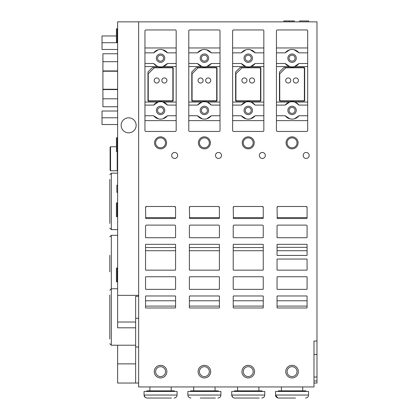 <?xml version="1.0" encoding="UTF-8"?>
<svg xmlns="http://www.w3.org/2000/svg" width="419" height="419" viewBox="0 0 419 419"><rect width="100%" height="100%" fill="white"/><g stroke="black" fill="none" stroke-linecap="round" stroke-linejoin="round"><path stroke-width="0.63" d="M278.457 398.05L287.89 398.05M295.453 398.05L281.107 398.05M278.556 398.05C276.524 397.647 275.524 396.646 275.55 395.049L308.578 395.049L308.578 391.446L275.55 391.446L275.55 395.049L277.813 397.956M306.357 391.446L305.76 390.843L278.373 390.843L277.771 391.446M281.406 386.941L281.406 390.843M302.722 386.941L302.722 390.843M259.188 398.05L244.843 398.05M252.406 398.05L234.719 398.05L252.406 398.05M234.719 398.05C232.896 397.872 231.896 396.872 231.717 395.049L264.745 395.049L264.745 391.446L231.717 391.446L231.717 395.049L232.744 397.306M262.524 391.446L261.922 390.843L234.54 390.843L233.938 391.446M237.573 386.941L237.573 390.843M258.89 386.941L258.89 390.843M207.782 398.05L215.356 398.05M208.573 398.05L200.219 398.05M187.885 391.446L187.885 395.049C187.916 396.714 188.917 397.72 190.886 398.05C188.869 397.662 187.869 396.662 187.885 395.049L220.907 395.049C220.729 396.872 219.729 397.872 217.906 398.05C219.729 397.872 220.729 396.872 220.907 395.049L220.907 391.446L187.885 391.446M218.687 391.446L218.09 390.843L190.703 390.843L190.106 391.446M193.735 386.941L193.735 390.843M215.057 386.941L215.057 390.843M157.172 398.05L171.518 398.05L157.172 398.05M164.735 398.05L147.048 398.05L164.735 398.05M146.65 398.024L147.048 398.05C145.225 397.872 144.225 396.872 144.047 395.049L177.075 395.049L177.075 391.446L144.047 391.446L144.047 395.049L145.094 397.322M174.854 391.446L174.252 390.843L146.87 390.843L146.268 391.446M149.902 386.941L149.902 390.843M171.219 386.941L171.219 390.843M117.629 106.745L102.917 106.745L102.917 53.752L117.629 53.752M102.917 61.693L117.629 61.693M102.917 70.926L117.629 70.926M102.917 71.24L117.629 71.24M102.917 89.252L117.629 89.252M102.917 89.572L117.629 89.572M102.917 98.8L117.629 98.8M117.629 124.532L102.016 124.532L102.016 111.019L117.629 111.019M102.016 117.776L117.629 117.776M117.629 49.473L102.016 49.473L102.016 35.961L116.43 35.961M102.016 42.717L117.629 42.717M135.641 327.81L117.629 327.81L117.629 21.851L316.984 21.851L316.984 383.039L313.983 383.039M135.641 363.875L117.629 363.875L117.629 383.039L135.641 383.039L135.641 296.317L138.642 296.317L138.642 295.353L117.629 295.353M117.629 363.875L117.629 345.209M297.019 142.848A4.955 4.955 0 0 1 292.064 147.802A4.955 4.955 0 0 1 287.109 142.848A4.955 4.955 0 0 1 292.064 137.893A4.955 4.955 0 0 1 297.019 142.848M298.071 142.848A6.002 6.002 0 0 1 292.064 148.85A6.002 6.002 0 0 1 286.062 142.848A6.002 6.002 0 0 1 292.064 136.84A6.002 6.002 0 0 1 298.071 142.848M221.51 155.459A3.001 3.001 0 0 0 218.509 152.453A3.001 3.001 0 0 0 215.502 155.459A3.001 3.001 0 0 0 218.509 158.461A3.001 3.001 0 0 0 221.51 155.459M265.342 155.459A3.001 3.001 0 0 0 262.341 152.453A3.001 3.001 0 0 0 259.34 155.459A3.001 3.001 0 0 0 262.341 158.461A3.001 3.001 0 0 0 265.342 155.459M309.18 155.459A3.001 3.001 0 0 0 306.179 152.453A3.001 3.001 0 0 0 303.173 155.459A3.001 3.001 0 0 0 306.179 158.461A3.001 3.001 0 0 0 309.18 155.459M177.677 155.459A3.001 3.001 0 0 0 174.671 152.453A3.001 3.001 0 0 0 171.67 155.459A3.001 3.001 0 0 0 174.671 158.461A3.001 3.001 0 0 0 177.677 155.459M154.559 142.848A6.002 6.002 0 0 1 160.561 136.84A6.002 6.002 0 0 1 166.568 142.848A6.002 6.002 0 0 1 160.561 148.85A6.002 6.002 0 0 1 154.559 142.848M198.391 142.848A6.002 6.002 0 0 1 204.393 136.84A6.002 6.002 0 0 1 210.401 142.848A6.002 6.002 0 0 1 204.393 148.85A6.002 6.002 0 0 1 198.391 142.848M242.224 142.848A6.002 6.002 0 0 1 248.231 136.84A6.002 6.002 0 0 1 254.233 142.848A6.002 6.002 0 0 1 248.231 148.85A6.002 6.002 0 0 1 242.224 142.848M316.984 341.014L313.983 341.014L313.983 386.941L138.642 386.941L138.642 296.317M154.255 371.627A6.306 6.306 0 0 1 160.561 365.326A6.306 6.306 0 0 1 166.867 371.627A6.306 6.306 0 0 1 160.561 377.933A6.306 6.306 0 0 1 154.255 371.627M198.093 371.627A6.306 6.306 0 0 1 204.393 365.326A6.306 6.306 0 0 1 210.699 371.627A6.306 6.306 0 0 1 204.393 377.933A6.306 6.306 0 0 1 198.093 371.627M241.925 371.627A6.306 6.306 0 0 1 248.231 365.326A6.306 6.306 0 0 1 254.537 371.627A6.306 6.306 0 0 1 248.231 377.933A6.306 6.306 0 0 1 241.925 371.627M285.763 371.627A6.306 6.306 0 0 1 292.064 365.326A6.306 6.306 0 0 1 298.37 371.627A6.306 6.306 0 0 1 292.064 377.933A6.306 6.306 0 0 1 285.763 371.627M175.273 29.959L145.849 29.959A0.901 0.901 0 0 0 144.948 30.859L144.948 130.539A0.901 0.901 0 0 0 145.849 131.44L175.273 131.44A0.901 0.901 0 0 0 176.174 130.539L176.174 30.859A0.901 0.901 0 0 0 175.273 29.959M219.106 29.959L189.687 29.959A0.901 0.901 0 0 0 188.786 30.859L188.786 130.539A0.901 0.901 0 0 0 189.687 131.44L219.106 131.44A0.901 0.901 0 0 0 220.006 130.539L220.006 30.859A0.901 0.901 0 0 0 219.106 29.959M262.943 29.959L233.519 29.959A0.901 0.901 0 0 0 232.618 30.859L232.618 130.539A0.901 0.901 0 0 0 233.519 131.44L262.943 131.44A0.901 0.901 0 0 0 263.844 130.539L263.844 30.859A0.901 0.901 0 0 0 262.943 29.959M306.776 29.959L277.352 29.959A0.901 0.901 0 0 0 276.451 30.859L276.451 130.539A0.901 0.901 0 0 0 277.352 131.44L306.776 131.44A0.901 0.901 0 0 0 307.677 130.539L307.677 30.859A0.901 0.901 0 0 0 306.776 29.959M219.106 295.971L189.687 295.971A0.299 0.299 0 0 0 189.383 296.27L189.383 307.677A0.299 0.299 0 0 0 189.687 307.981L219.106 307.981A0.299 0.299 0 0 0 219.409 307.677L219.409 296.27A0.299 0.299 0 0 0 219.106 295.971M262.943 295.971L233.519 295.971A0.299 0.299 0 0 0 233.221 296.27L233.221 307.677A0.299 0.299 0 0 0 233.519 307.981L262.943 307.981A0.299 0.299 0 0 0 263.242 307.677L263.242 296.27A0.299 0.299 0 0 0 262.943 295.971M306.776 295.971L277.352 295.971A0.299 0.299 0 0 0 277.053 296.27L277.053 307.677A0.299 0.299 0 0 0 277.352 307.981L306.776 307.981A0.299 0.299 0 0 0 307.08 307.677L307.08 296.27A0.299 0.299 0 0 0 306.776 295.971M175.273 295.971L145.849 295.971A0.299 0.299 0 0 0 145.55 296.27L145.55 307.677A0.299 0.299 0 0 0 145.849 307.981L175.273 307.981A0.299 0.299 0 0 0 175.571 307.677L175.571 296.27A0.299 0.299 0 0 0 175.273 295.971M219.106 276.755L189.687 276.755A0.299 0.299 0 0 0 189.383 277.053L189.383 289.063A0.299 0.299 0 0 0 189.687 289.361L219.106 289.361A0.299 0.299 0 0 0 219.409 289.063L219.409 277.053A0.299 0.299 0 0 0 219.106 276.755M262.943 276.755L233.519 276.755A0.299 0.299 0 0 0 233.221 277.053L233.221 289.063A0.299 0.299 0 0 0 233.519 289.361L262.943 289.361A0.299 0.299 0 0 0 263.242 289.063L263.242 277.053A0.299 0.299 0 0 0 262.943 276.755M306.776 276.755L277.352 276.755A0.299 0.299 0 0 0 277.053 277.053L277.053 289.063A0.299 0.299 0 0 0 277.352 289.361L306.776 289.361A0.299 0.299 0 0 0 307.08 289.063L307.08 277.053A0.299 0.299 0 0 0 306.776 276.755M175.273 276.755L145.849 276.755A0.299 0.299 0 0 0 145.55 277.053L145.55 289.063A0.299 0.299 0 0 0 145.849 289.361L175.273 289.361A0.299 0.299 0 0 0 175.571 289.063L175.571 277.053A0.299 0.299 0 0 0 175.273 276.755M306.776 259.042L277.352 259.042A0.299 0.299 0 0 0 277.053 259.34L277.053 269.846A0.299 0.299 0 0 0 277.352 270.15L306.776 270.15A0.299 0.299 0 0 0 307.08 269.846L307.08 259.34A0.299 0.299 0 0 0 306.776 259.042L307.08 259.34M306.776 244.329L277.352 244.329A0.299 0.299 0 0 0 277.053 244.628L277.053 255.134A0.299 0.299 0 0 0 277.352 255.438L306.776 255.438A0.299 0.299 0 0 0 307.08 255.134L307.08 244.628A0.299 0.299 0 0 0 306.776 244.329M219.106 244.329L189.687 244.329A0.299 0.299 0 0 0 189.383 244.628L189.383 269.846A0.299 0.299 0 0 0 189.687 270.15L219.106 270.15A0.299 0.299 0 0 0 219.409 269.846L219.409 244.628A0.299 0.299 0 0 0 219.106 244.329M262.943 244.329L233.519 244.329A0.299 0.299 0 0 0 233.221 244.628L233.221 269.846A0.299 0.299 0 0 0 233.519 270.15L262.943 270.15A0.299 0.299 0 0 0 263.242 269.846L263.242 244.628A0.299 0.299 0 0 0 262.943 244.329M175.273 244.329L145.849 244.329A0.299 0.299 0 0 0 145.55 244.628L145.55 269.846A0.299 0.299 0 0 0 145.849 270.15L175.273 270.15A0.299 0.299 0 0 0 175.571 269.846L175.571 244.628A0.299 0.299 0 0 0 175.273 244.329M218.509 225.113L190.284 225.113A0.901 0.901 0 0 0 189.383 226.014L189.383 237.421A0.299 0.299 0 0 0 189.687 237.725L219.106 237.725A0.299 0.299 0 0 0 219.409 237.421L219.409 226.014A0.901 0.901 0 0 0 218.509 225.113M262.341 225.113L234.121 225.113A0.901 0.901 0 0 0 233.221 226.014L233.221 237.421A0.299 0.299 0 0 0 233.519 237.725L262.943 237.725A0.299 0.299 0 0 0 263.242 237.421L263.242 226.014A0.901 0.901 0 0 0 262.341 225.113M306.179 225.113L277.954 225.113A0.901 0.901 0 0 0 277.053 226.014L277.053 237.421A0.299 0.299 0 0 0 277.352 237.725L306.776 237.725A0.299 0.299 0 0 0 307.08 237.421L307.08 226.014A0.901 0.901 0 0 0 306.179 225.113M174.671 225.113L146.451 225.113A0.901 0.901 0 0 0 145.55 226.014L145.55 237.421A0.299 0.299 0 0 0 145.849 237.725L175.273 237.725A0.299 0.299 0 0 0 175.571 237.421L175.571 226.014A0.901 0.901 0 0 0 174.671 225.113M218.509 206.499L190.284 206.499A0.901 0.901 0 0 0 189.383 207.4L189.598 218.509L219.106 218.509L219.409 218.205L219.409 207.4A0.901 0.901 0 0 0 218.509 206.499L219.409 207.4M262.341 206.499L234.121 206.499A0.901 0.901 0 0 0 233.221 207.4L233.43 218.509L262.943 218.509L263.242 218.205L263.242 207.4A0.901 0.901 0 0 0 262.341 206.499L263.242 207.4M306.179 206.499L277.954 206.499A0.901 0.901 0 0 0 277.053 207.4L277.268 218.509L306.776 218.509L307.08 218.205L307.08 207.4A0.901 0.901 0 0 0 306.179 206.499L307.08 207.4M174.671 206.499L146.451 206.499A0.901 0.901 0 0 0 145.55 207.4L145.76 218.509L175.273 218.509L175.571 218.205L175.571 207.4A0.901 0.901 0 0 0 174.671 206.499L175.571 207.4M145.55 207.4L146.451 206.499M145.55 217.608L175.571 217.608M277.053 217.608L307.08 217.608M233.221 217.608L263.242 217.608M189.383 217.608L219.409 217.608M277.053 207.4L277.954 206.499M189.383 207.4L190.284 206.499M233.221 207.4L234.121 206.499M109.82 193.138L109.82 209.652M109.82 223.4L109.82 179.39M117.629 173.173L111.323 173.173L111.323 229.617L117.629 229.617M175.571 247.556L145.55 247.556M307.08 255.134L306.776 255.438M277.352 255.438L277.053 255.134M307.08 269.846L306.776 270.15M277.352 270.15L277.053 269.846M277.053 259.34L277.352 259.042M263.242 269.846L262.943 270.15M233.519 270.15L233.221 269.846M263.242 247.556L233.221 247.556M219.409 269.846L219.106 270.15M189.687 270.15L189.383 269.846M219.409 247.556L189.383 247.556M175.571 269.846L175.273 270.15M145.849 270.15L145.55 269.846M307.08 247.33L277.053 247.33M307.08 250.709L277.053 250.709M263.242 250.709L233.221 250.709M219.409 250.709L189.383 250.709M175.571 250.709L145.55 250.709M109.82 255.286L109.82 271.8M117.629 288.764L111.323 288.764L111.323 235.321L117.629 235.321M175.571 300.774L145.55 300.774M219.409 300.774L189.383 300.774M263.242 300.774L233.221 300.774M307.08 300.774L277.053 300.774M307.08 306.095L277.053 306.095M263.242 306.095L233.221 306.095M219.409 306.095L189.383 306.095M175.571 306.095L145.55 306.095M109.82 294.981L109.82 338.992L109.82 294.981M109.82 308.73L109.82 325.244M109.82 290.262L111.323 288.764L111.323 345.209L135.641 345.209M136.144 125.328A7.505 7.505 0 0 0 128.638 117.823A7.505 7.505 0 0 0 121.133 125.328A7.505 7.505 0 0 0 128.638 132.833A7.505 7.505 0 0 0 136.144 125.328M138.642 21.851L138.642 295.353M135.641 383.039L138.642 383.039M297.019 371.627A4.955 4.955 0 0 1 292.064 376.581A4.955 4.955 0 0 1 287.109 371.627A4.955 4.955 0 0 1 292.064 366.677A4.955 4.955 0 0 1 297.019 371.627M253.186 371.627A4.955 4.955 0 0 1 248.231 376.581A4.955 4.955 0 0 1 243.277 371.627A4.955 4.955 0 0 1 248.231 366.677A4.955 4.955 0 0 1 253.186 371.627M209.348 371.627A4.955 4.955 0 0 1 204.393 376.581A4.955 4.955 0 0 1 199.444 371.627A4.955 4.955 0 0 1 204.393 366.677A4.955 4.955 0 0 1 209.348 371.627M165.515 371.627A4.955 4.955 0 0 1 160.561 376.581A4.955 4.955 0 0 1 155.606 371.627A4.955 4.955 0 0 1 160.561 366.677A4.955 4.955 0 0 1 165.515 371.627M313.983 377.021L316.984 377.021M313.983 380.986L316.984 380.986M294.295 21.851L294.295 20.95L292.169 20.95L292.169 21.851M292.169 20.95L289.136 20.95L289.136 21.851M289.136 20.95L285.999 20.95L285.999 21.851M285.999 20.95L283.81 20.95L283.81 21.851M308.646 21.851L308.646 20.95L299.637 20.95L299.637 21.851M307.08 307.677L306.776 307.981M277.352 307.981L277.053 307.677L277.352 307.981M263.242 307.677L262.943 307.981M233.519 307.981L233.221 307.677L233.519 307.981M219.409 307.677L219.106 307.981M189.687 307.981L189.383 307.677L189.687 307.981M175.571 307.677L175.273 307.981M145.849 307.981L145.55 307.677L145.849 307.981M276.451 47.97L307.677 47.97L276.451 47.97M276.451 52.852L285.182 52.852L289.707 49.798M294.128 49.72L298.951 52.852L307.677 52.852M298.951 52.852A8.705 8.705 0 0 0 285.182 52.852M276.451 63.51L285.182 63.51A8.705 8.705 0 0 0 298.951 63.51L307.677 63.51M293.363 62.18A4.206 4.206 0 0 1 288.068 59.477A4.206 4.206 0 0 1 290.765 54.182A4.206 4.206 0 0 1 296.065 56.879A4.206 4.206 0 0 1 293.363 62.18M295.07 58.178A3.001 3.001 0 0 0 291.137 55.324A3.001 3.001 0 0 0 289.063 58.178A3.001 3.001 0 0 0 292.991 61.033A3.001 3.001 0 0 0 295.07 58.178M298.951 63.51L294.442 66.558L307.677 66.558M276.451 102.042L289.691 102.042L285.182 105.09A8.705 8.705 0 0 1 298.951 105.09L307.677 105.09M294.442 102.042L307.677 102.042M276.451 66.558L289.691 66.558L285.182 63.51M304.676 68.088A0.602 0.602 0 0 0 304.074 67.485L284.208 67.485A0.602 0.602 0 0 0 283.783 67.663L279.457 71.989L279.457 100.513A0.602 0.602 0 0 0 280.054 101.115L304.074 101.115A0.602 0.602 0 0 0 304.676 100.513L304.676 68.088M286.135 67.789A0.901 0.901 0 0 0 285.496 68.051L280.018 73.529A0.901 0.901 0 0 0 279.756 74.163L279.756 99.911A0.901 0.901 0 0 0 280.657 100.811L303.476 100.811A0.901 0.901 0 0 0 304.377 99.911L304.377 68.69A0.901 0.901 0 0 0 303.476 67.789L286.135 67.789M285.7 80.49A2.551 2.551 0 0 1 288.251 77.934A2.551 2.551 0 0 1 290.802 80.49A2.551 2.551 0 0 1 288.251 83.041A2.551 2.551 0 0 1 285.7 80.49M293.326 80.49A2.551 2.551 0 0 1 295.877 77.934A2.551 2.551 0 0 1 298.433 80.49A2.551 2.551 0 0 1 295.877 83.041A2.551 2.551 0 0 1 293.326 80.49M295.332 102.351L298.951 105.09M276.451 105.09L285.182 105.09M276.451 115.749L285.182 115.749A8.705 8.705 0 0 0 298.951 115.749L307.677 115.749M293.363 114.418A4.206 4.206 0 0 1 288.068 111.721A4.206 4.206 0 0 1 290.765 106.426A4.206 4.206 0 0 1 296.065 109.123A4.206 4.206 0 0 1 293.363 114.418M295.07 110.422A3.001 3.001 0 0 0 291.137 107.568A3.001 3.001 0 0 0 289.063 110.422A3.001 3.001 0 0 0 292.991 113.277A3.001 3.001 0 0 0 295.07 110.422M298.951 115.749L294.426 118.802M290 118.881L285.182 115.749M276.451 120.63L307.677 120.63M232.618 47.97L263.844 47.97M232.618 52.852L241.344 52.852L245.869 49.798M250.295 49.72L255.119 52.852L263.844 52.852M255.119 52.852A8.705 8.705 0 0 0 241.344 52.852M232.618 63.51L241.344 63.51A8.705 8.705 0 0 0 255.119 63.51L263.844 63.51M249.53 62.18A4.206 4.206 0 0 1 244.235 59.477A4.206 4.206 0 0 1 246.932 54.182A4.206 4.206 0 0 1 252.228 56.879A4.206 4.206 0 0 1 249.53 62.18M251.232 58.178A3.001 3.001 0 0 0 247.304 55.324A3.001 3.001 0 0 0 245.23 58.178A3.001 3.001 0 0 0 249.158 61.033A3.001 3.001 0 0 0 251.232 58.178M255.119 63.51L250.604 66.558L263.844 66.558M232.618 102.042L245.853 102.042L241.344 105.09A8.705 8.705 0 0 1 255.119 105.09L263.844 105.09M250.604 102.042L263.844 102.042M232.618 66.558L245.853 66.558L241.344 63.51M260.843 68.088A0.602 0.602 0 0 0 260.241 67.485L240.375 67.485A0.602 0.602 0 0 0 239.951 67.663L235.619 71.989L235.619 100.513A0.602 0.602 0 0 0 236.222 101.115L260.241 101.115A0.602 0.602 0 0 0 260.843 100.513L260.843 68.088M242.297 67.789A0.901 0.901 0 0 0 241.663 68.051L236.185 73.529A0.901 0.901 0 0 0 235.923 74.163L235.923 99.911A0.901 0.901 0 0 0 236.824 100.811L259.639 100.811A0.901 0.901 0 0 0 260.539 99.911L260.539 68.69A0.901 0.901 0 0 0 259.639 67.789L242.297 67.789M241.863 80.49A2.551 2.551 0 0 1 244.418 77.934A2.551 2.551 0 0 1 246.969 80.49A2.551 2.551 0 0 1 244.418 83.041A2.551 2.551 0 0 1 241.863 80.49M249.494 80.49A2.551 2.551 0 0 1 252.044 77.934A2.551 2.551 0 0 1 254.595 80.49A2.551 2.551 0 0 1 252.044 83.041A2.551 2.551 0 0 1 249.494 80.49M251.5 102.351L255.119 105.09M232.618 105.09L241.344 105.09M232.618 115.749L241.344 115.749A8.705 8.705 0 0 0 255.119 115.749L263.844 115.749M249.53 114.418A4.206 4.206 0 0 1 244.235 111.721A4.206 4.206 0 0 1 246.932 106.426A4.206 4.206 0 0 1 252.228 109.123A4.206 4.206 0 0 1 249.53 114.418M251.232 110.422A3.001 3.001 0 0 0 247.304 107.568A3.001 3.001 0 0 0 245.23 110.422A3.001 3.001 0 0 0 249.158 113.277A3.001 3.001 0 0 0 251.232 110.422M255.119 115.749L250.593 118.802M246.168 118.881L241.344 115.749M232.618 120.63L263.844 120.63M188.786 47.97L220.006 47.97M188.786 52.852L197.511 52.852L202.037 49.798M206.457 49.72L211.281 52.852L220.006 52.852M211.281 52.852A8.705 8.705 0 0 0 197.511 52.852M188.786 63.51L197.511 63.51A8.705 8.705 0 0 0 211.281 63.51L220.006 63.51M205.692 62.18A4.206 4.206 0 0 1 200.397 59.477A4.206 4.206 0 0 1 203.095 54.182A4.206 4.206 0 0 1 208.395 56.879A4.206 4.206 0 0 1 205.692 62.18M207.4 58.178A3.001 3.001 0 0 0 203.466 55.324A3.001 3.001 0 0 0 201.392 58.178A3.001 3.001 0 0 0 205.326 61.033A3.001 3.001 0 0 0 207.4 58.178M211.281 63.51L206.771 66.558L220.006 66.558M188.786 102.042L202.021 102.042L197.511 105.09A8.705 8.705 0 0 1 211.281 105.09L220.006 105.09M206.771 102.042L220.006 102.042M188.786 66.558L202.021 66.558L197.511 63.51M217.005 68.088A0.602 0.602 0 0 0 216.403 67.485L196.537 67.485A0.602 0.602 0 0 0 196.113 67.663L191.787 71.989L191.787 100.513A0.602 0.602 0 0 0 192.384 101.115L216.403 101.115A0.602 0.602 0 0 0 217.005 100.513L217.005 68.088M198.465 67.789A0.901 0.901 0 0 0 197.826 68.051L192.352 73.529A0.901 0.901 0 0 0 192.085 74.163L192.085 99.911A0.901 0.901 0 0 0 192.986 100.811L215.806 100.811A0.901 0.901 0 0 0 216.707 99.911L216.707 68.69A0.901 0.901 0 0 0 215.806 67.789L198.465 67.789M198.03 80.49A2.551 2.551 0 0 1 200.581 77.934A2.551 2.551 0 0 1 203.131 80.49A2.551 2.551 0 0 1 200.581 83.041A2.551 2.551 0 0 1 198.03 80.49M205.656 80.49A2.551 2.551 0 0 1 208.212 77.934A2.551 2.551 0 0 1 210.762 80.49A2.551 2.551 0 0 1 208.212 83.041A2.551 2.551 0 0 1 205.656 80.49M207.662 102.351L211.281 105.09M188.786 105.09L197.511 105.09M188.786 115.749L197.511 115.749A8.705 8.705 0 0 0 211.281 115.749L220.006 115.749M205.692 114.418A4.206 4.206 0 0 1 200.397 111.721A4.206 4.206 0 0 1 203.095 106.426A4.206 4.206 0 0 1 208.395 109.123A4.206 4.206 0 0 1 205.692 114.418M207.4 110.422A3.001 3.001 0 0 0 203.466 107.568A3.001 3.001 0 0 0 201.392 110.422A3.001 3.001 0 0 0 205.326 113.277A3.001 3.001 0 0 0 207.4 110.422M211.281 115.749L206.756 118.802M202.335 118.881L197.511 115.749M188.786 120.63L220.006 120.63M144.948 47.97L176.174 47.97L144.948 47.97M144.948 52.852L153.673 52.852L158.199 49.798M162.624 49.72L167.448 52.852L176.174 52.852M167.448 52.852A8.705 8.705 0 0 0 153.673 52.852M144.948 63.51L153.673 63.51A8.705 8.705 0 0 0 167.448 63.51L176.174 63.51M161.86 62.18A4.206 4.206 0 0 1 156.565 59.477A4.206 4.206 0 0 1 159.262 54.182A4.206 4.206 0 0 1 164.557 56.879A4.206 4.206 0 0 1 161.86 62.18M163.562 58.178A3.001 3.001 0 0 0 159.634 55.324A3.001 3.001 0 0 0 157.56 58.178A3.001 3.001 0 0 0 161.488 61.033A3.001 3.001 0 0 0 163.562 58.178M167.448 63.51L162.939 66.558L176.174 66.558M144.948 102.042L158.188 102.042L153.673 105.09A8.705 8.705 0 0 1 167.448 105.09L176.174 105.09M167.448 105.09L162.939 102.042L176.174 102.042M144.948 66.558L158.188 66.558M173.173 68.088A0.602 0.602 0 0 0 172.57 67.485L152.705 67.485A0.602 0.602 0 0 0 152.28 67.663L147.949 71.989L147.949 100.513A0.602 0.602 0 0 0 148.551 101.115L172.57 101.115A0.602 0.602 0 0 0 173.173 100.513L173.173 68.088M154.627 67.789A0.901 0.901 0 0 0 153.993 68.051L148.515 73.529A0.901 0.901 0 0 0 148.253 74.163L148.253 99.911A0.901 0.901 0 0 0 149.154 100.811L171.968 100.811A0.901 0.901 0 0 0 172.869 99.911L172.869 68.69A0.901 0.901 0 0 0 171.968 67.789L154.627 67.789M154.192 80.49A2.551 2.551 0 0 1 156.748 77.934A2.551 2.551 0 0 1 159.299 80.49A2.551 2.551 0 0 1 156.748 83.041A2.551 2.551 0 0 1 154.192 80.49M161.823 80.49A2.551 2.551 0 0 1 164.374 77.934A2.551 2.551 0 0 1 166.924 80.49A2.551 2.551 0 0 1 164.374 83.041A2.551 2.551 0 0 1 161.823 80.49M157.293 66.249L153.673 63.51M144.948 105.09L153.673 105.09M144.948 115.749L153.673 115.749A8.705 8.705 0 0 0 167.448 115.749L176.174 115.749M161.86 114.418A4.206 4.206 0 0 1 156.565 111.721A4.206 4.206 0 0 1 159.262 106.426A4.206 4.206 0 0 1 164.557 109.123A4.206 4.206 0 0 1 161.86 114.418M163.562 110.422A3.001 3.001 0 0 0 159.634 107.568A3.001 3.001 0 0 0 157.56 110.422A3.001 3.001 0 0 0 161.488 113.277A3.001 3.001 0 0 0 163.562 110.422M167.448 115.749L162.923 118.802M158.497 118.881L153.673 115.749M144.948 120.63L176.174 120.63M253.186 142.848A4.955 4.955 0 0 1 248.231 147.802A4.955 4.955 0 0 1 243.277 142.848A4.955 4.955 0 0 1 248.231 137.893A4.955 4.955 0 0 1 253.186 142.848M209.348 142.848A4.955 4.955 0 0 1 204.393 147.802A4.955 4.955 0 0 1 199.444 142.848A4.955 4.955 0 0 1 204.393 137.893A4.955 4.955 0 0 1 209.348 142.848M165.515 142.848A4.955 4.955 0 0 1 160.561 147.802A4.955 4.955 0 0 1 155.606 142.848A4.955 4.955 0 0 1 160.561 137.893A4.955 4.955 0 0 1 165.515 142.848M117.629 29.204L117.184 28.764L117.184 42.56L117.629 42.115M116.43 28.764L117.184 28.764L116.43 28.764L116.43 42.56L117.184 42.56M117.629 138.191L117.184 137.751L117.184 151.547L117.629 151.102M117.184 151.547L116.43 151.547L116.43 137.751L117.184 137.751M117.629 268.495L117.184 268.05L117.184 281.851L117.629 281.406M117.184 281.851L116.43 281.851L116.43 268.05L117.184 268.05M117.629 203.346L117.184 202.901L117.184 216.702L117.629 216.256M117.184 216.702L116.43 216.702L116.43 202.901L117.184 202.901M117.205 151.526L117.205 170.769L117.629 170.344M110.548 170.769L110.118 170.344L110.118 147.174L110.548 146.75L110.548 170.769L117.205 170.769M110.548 146.75L116.43 146.75M117.629 185.182L116.875 185.182L116.875 192.384L117.629 192.384M135.641 322.028L117.629 322.028M135.641 346.995L138.642 346.995M313.983 354.443L316.984 354.443M135.641 318.257L138.642 318.257M308.578 395.049C308.4 396.872 307.399 397.872 305.577 398.05C307.399 397.872 308.4 396.872 308.578 395.049M264.745 395.049C264.567 396.872 263.567 397.872 261.744 398.05C263.567 397.872 264.567 396.872 264.745 395.049M177.075 395.049C176.897 396.872 175.896 397.872 174.074 398.05C175.896 397.872 176.897 396.872 177.075 395.049M111.323 173.173L109.82 174.671M111.323 229.617L109.82 228.114M111.323 235.321L109.82 236.824M111.323 345.209L109.82 343.706"/></g></svg>
